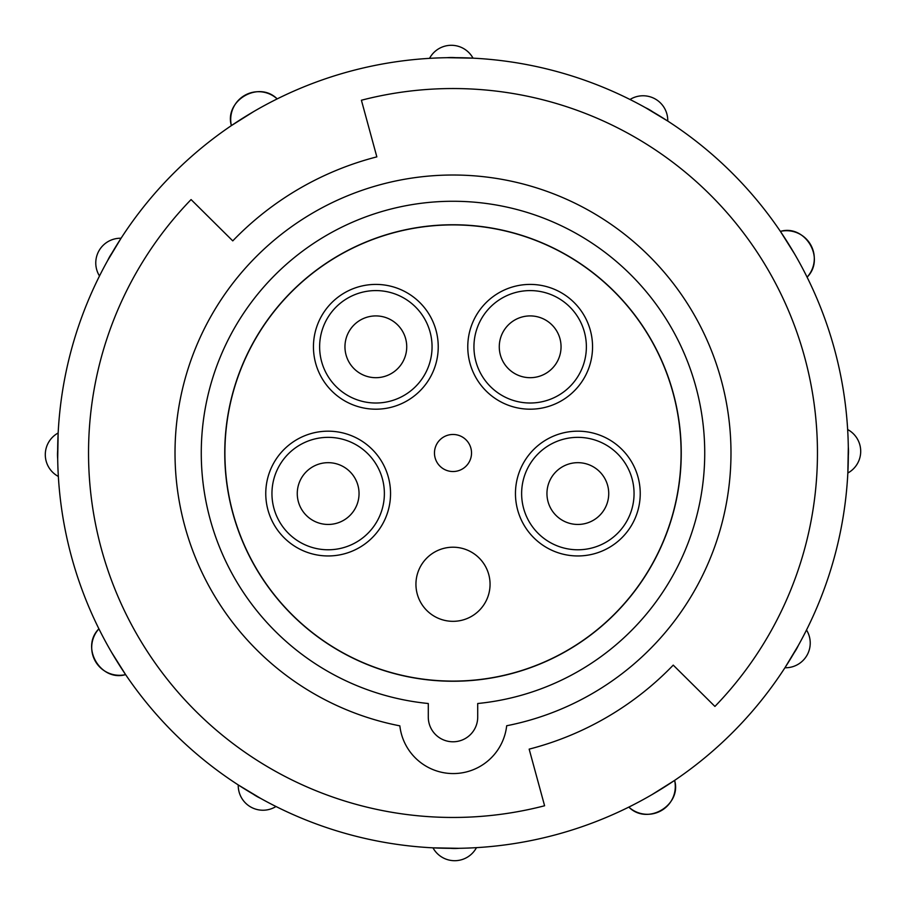<?xml version="1.0" encoding="UTF-8"?>
<svg xmlns="http://www.w3.org/2000/svg" width="906" height="906" viewBox="0 0 906 906"><rect width="100%" height="100%" fill="white"/><g stroke="black" fill="none" stroke-linecap="round" stroke-linejoin="round"><path stroke-width="1.36" d="M455.435 57.656A24.711 12.356 179.8 0 0 447.111 57.69L473.011 58.154A24.711 24.711 0 0 0 429.874 57.746A24.711 24.711 0 0 1 473.011 58.154M794.517 253.839A395.344 395.344 0 0 0 253.839 111.483A395.344 395.344 0 0 0 111.483 652.161A395.344 395.344 0 0 0 652.161 794.517A395.344 395.344 0 0 0 794.517 253.839L780.394 231.381C805.094 224.076 825.91 258.357 807.099 277.179A27.803 27.792 59.8 0 0 780.394 231.381M652.784 111.846A24.711 12.356 -150.2 0 0 645.548 107.712L667.756 121.064A24.711 24.711 0 0 0 630.599 99.139A24.711 24.711 0 0 1 667.756 121.064M848.344 455.435A24.711 12.356 -90.2 0 0 848.31 447.111L847.846 473.011A24.711 24.711 0 0 0 848.254 429.874A24.711 24.711 0 0 1 847.846 473.011M652.161 794.517L674.619 780.394C681.924 805.094 647.643 825.91 628.821 807.099A27.803 27.792 149.7 0 0 674.619 780.394M794.154 652.784A24.711 12.356 -60.2 0 0 798.288 645.548L784.936 667.756A24.711 24.711 0 0 0 806.861 630.599A24.711 24.711 0 0 1 784.936 667.756M450.565 848.344A24.711 12.356 -0.2 0 0 458.889 848.31L432.989 847.846A24.711 24.711 0 0 0 476.126 848.254A24.711 24.711 0 0 1 432.989 847.846M111.483 652.161L125.606 674.619C100.906 681.924 80.09 647.643 98.901 628.821A27.803 27.792 -120.3 0 0 125.606 674.619M253.216 794.154A24.711 12.356 29.8 0 0 260.452 798.288L238.244 784.936A24.711 24.711 0 0 0 275.401 806.861A24.711 24.711 0 0 1 238.244 784.936M57.656 450.565A24.711 12.356 89.8 0 0 57.69 458.889L58.154 432.989A24.711 24.711 0 0 0 57.746 476.126A24.711 24.711 0 0 1 58.154 432.989M253.839 111.483L231.381 125.606C224.076 100.906 258.357 80.09 277.179 98.901A27.803 27.792 -30.2 0 0 231.381 125.606M111.846 253.216A24.711 12.356 119.8 0 0 107.712 260.452L121.064 238.244A24.711 24.711 0 0 0 99.139 275.401A24.711 24.711 0 0 1 121.064 238.244M191.075 199.569A364.461 364.461 0 0 0 138.165 636.612A364.461 364.461 0 0 1 191.075 199.569L232.763 240.883A305.775 305.775 0 0 1 376.839 156.863L361.403 100.238A364.461 364.461 0 0 1 714.925 706.431A364.461 364.461 0 0 0 361.403 100.238A364.461 364.461 0 0 1 817.461 453M714.925 706.431L673.237 665.117A305.775 305.775 0 0 1 529.161 749.137L544.597 805.762A364.461 364.461 0 0 1 138.165 636.612A364.461 364.461 0 0 0 544.597 805.762A364.461 364.461 0 0 1 88.539 453M99.49 275.99A24.711 24.711 0 0 1 99.139 275.401A24.711 24.711 0 0 0 99.49 275.99M58.346 476.454A24.711 24.711 0 0 1 57.746 476.126A24.711 24.711 0 0 0 58.346 476.454M275.99 806.51A24.711 24.711 0 0 1 275.401 806.861A24.711 24.711 0 0 0 275.99 806.51M476.454 847.654A24.711 24.711 0 0 1 476.126 848.254A24.711 24.711 0 0 0 476.454 847.654M806.51 630.01A24.711 24.711 0 0 1 806.861 630.599A24.711 24.711 0 0 0 806.51 630.01M847.654 429.546A24.711 24.711 0 0 1 848.254 429.874A24.711 24.711 0 0 0 847.654 429.546M630.01 99.49A24.711 24.711 0 0 1 630.599 99.139A24.711 24.711 0 0 0 630.01 99.49M429.546 58.346A24.711 24.711 0 0 1 429.874 57.746A24.711 24.711 0 0 0 429.546 58.346M201.268 453A251.732 251.732 0 0 0 428.289 703.509A251.732 251.732 0 0 1 201.268 453A251.732 251.732 0 0 1 453 201.268A251.732 251.732 0 0 1 704.732 453A251.732 251.732 0 0 1 477.711 703.509A251.732 251.732 0 0 0 679.16 563.532M224.756 453A228.244 228.244 0 0 1 453 224.756A228.244 228.244 0 0 1 681.244 453A228.244 228.244 0 0 1 453 681.244A228.244 228.244 0 0 1 224.756 453M224.903 453A228.097 228.097 0 0 1 453 224.903A228.097 228.097 0 0 1 681.097 453A228.097 228.097 0 0 1 453 681.097A228.097 228.097 0 0 1 224.903 453M175.017 453.272A277.983 277.983 0 0 1 452.728 175.017A277.983 277.983 0 0 1 506.68 725.751A53.748 53.748 0 0 1 399.852 725.853A277.983 277.983 0 0 1 175.017 453.272M349.705 471.437A30.883 30.883 0 0 0 306.024 472.015A30.883 30.883 0 0 0 306.613 515.695A30.883 30.883 0 0 0 350.294 515.106A30.883 30.883 0 0 0 349.705 471.437M599.817 515.265A30.883 30.883 0 0 0 599.546 471.584A30.883 30.883 0 0 0 555.865 471.856A30.883 30.883 0 0 0 556.137 515.537A30.883 30.883 0 0 0 599.817 515.265M406.035 340.294A30.883 30.883 0 0 0 369.331 316.613A30.883 30.883 0 0 0 345.65 353.306A30.883 30.883 0 0 0 382.355 376.998A30.883 30.883 0 0 0 406.035 340.294M560.463 352.796A30.883 30.883 0 0 0 536.148 316.5A30.883 30.883 0 0 0 499.863 340.815A30.883 30.883 0 0 0 524.166 377.1A30.883 30.883 0 0 0 560.463 352.796M373.634 460.52A56.217 56.217 0 0 1 361.2 539.047A56.217 56.217 0 0 1 282.683 526.601A56.217 56.217 0 0 1 295.118 448.085A56.217 56.217 0 0 1 373.634 460.52M277.678 530.236A62.389 62.389 0 0 0 364.824 544.042A62.389 62.389 0 0 0 378.629 456.896A62.389 62.389 0 0 0 291.483 443.091A62.389 62.389 0 0 0 277.678 530.236M521.63 493.566A56.217 56.217 0 0 1 577.847 437.349A56.217 56.217 0 0 1 634.053 493.566A56.217 56.217 0 0 1 577.847 549.783A56.217 56.217 0 0 1 521.63 493.566M640.236 493.566A62.389 62.389 0 0 0 577.847 431.177A62.389 62.389 0 0 0 515.457 493.566A62.389 62.389 0 0 0 577.847 555.956A62.389 62.389 0 0 0 640.236 493.566M421.324 379.841A56.217 56.217 0 0 1 342.796 392.275A56.217 56.217 0 0 1 330.362 313.759A56.217 56.217 0 0 1 408.889 301.324A56.217 56.217 0 0 1 421.324 379.841M325.367 310.124A62.389 62.389 0 0 0 339.172 397.281A62.389 62.389 0 0 0 426.318 383.476A62.389 62.389 0 0 0 412.513 296.33A62.389 62.389 0 0 0 325.367 310.124M512.785 400.259A56.217 56.217 0 0 1 476.692 329.433A56.217 56.217 0 0 1 547.53 293.34A56.217 56.217 0 0 1 583.623 364.178A56.217 56.217 0 0 1 512.785 400.259M549.432 287.462A62.389 62.389 0 0 0 470.826 327.519A62.389 62.389 0 0 0 510.882 406.137A62.389 62.389 0 0 0 589.5 366.081A62.389 62.389 0 0 0 549.432 287.462M471.528 453.272A18.528 18.528 0 0 0 453.272 434.472A18.528 18.528 0 0 0 434.472 452.728A18.528 18.528 0 0 0 452.728 471.528A18.528 18.528 0 0 0 471.528 453.272M415.956 585.333A37.067 37.067 0 0 0 454.065 621.312A37.067 37.067 0 0 0 490.044 583.204A37.067 37.067 0 0 0 451.935 547.224A37.067 37.067 0 0 0 415.956 585.333M428.289 703.509L428.289 717.076A24.711 24.711 0 0 0 453 741.788A24.711 24.711 0 0 0 477.711 717.076L477.711 703.509"/></g></svg>
